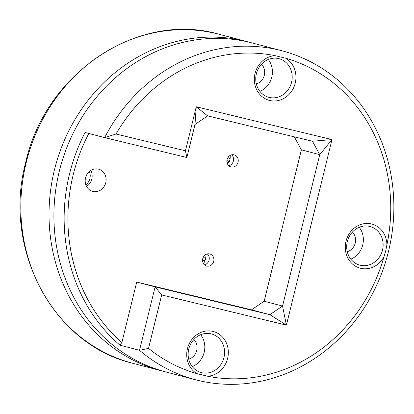 <?xml version="1.0" encoding="UTF-8"?>
<svg xmlns="http://www.w3.org/2000/svg" width="414" height="414" viewBox="0 0 414 414"><rect width="100%" height="100%" fill="white"/><g stroke="black" fill="none" stroke-linecap="round" stroke-linejoin="round"><path stroke-width="0.62" d="M54.42 169.957A170.071 154.013 104.7 0 0 160.942 370.675A170.071 154.013 104.7 0 0 163.39 371.291A170.071 154.013 104.7 0 1 160.942 370.675A170.071 154.013 104.7 0 1 54.42 169.957A170.071 154.013 104.7 0 1 247.287 41.674A170.071 154.013 104.7 0 0 54.42 169.957M249.725 42.337A170.071 154.013 104.7 0 0 247.287 41.674A170.071 154.013 104.7 0 1 249.725 42.337M227.933 157.558A53.856 48.769 -75.3 0 1 230.096 158.66A53.856 48.769 -75.3 0 0 227.933 157.558M205.127 260.313A53.856 48.769 -75.3 0 1 202.539 260.302A53.856 48.769 -75.3 0 0 205.127 260.313M226.919 160.482A51.02 46.202 -75.3 0 1 229.252 161.786A51.02 46.202 -75.3 0 0 226.919 160.482M205.836 257.11A51.02 46.202 -75.3 0 1 203.279 257.203A51.02 46.202 -75.3 0 0 205.836 257.11M89.89 178.563A10.629 9.626 -75.3 0 1 85.864 184.83A10.629 9.626 -75.3 0 0 89.89 178.563A10.629 9.626 -75.3 0 0 89.367 171.484A10.629 9.626 -75.3 0 1 89.89 178.563M90.769 170.439A11.478 10.397 -75.3 0 1 91.799 179.045A11.478 10.397 -75.3 0 1 86.573 186.429M230.189 155.4A12.756 11.551 -75.3 0 1 229.837 159.954A12.756 11.551 -75.3 0 1 228.813 162.785L226.97 162.304M204.361 255.661L205.898 256.069A12.756 11.551 -75.3 0 1 205.499 259.05A12.756 11.551 -75.3 0 1 203.455 263.614M261.477 64.232A11.478 10.397 -75.3 0 1 264.308 75.26A11.478 10.397 -75.3 0 1 256.323 83.866M192.293 366.623A19.986 18.097 104.7 0 0 204.185 352.335A19.986 18.097 104.7 0 0 200.666 334.724M193.866 339.49A11.478 10.397 -75.3 0 1 196.697 350.523A11.478 10.397 -75.3 0 1 188.712 359.129M350.844 259.174A19.986 18.097 104.7 0 0 362.736 244.886A19.986 18.097 104.7 0 0 359.217 227.276M352.417 232.042A11.478 10.397 -75.3 0 1 355.248 243.075A11.478 10.397 -75.3 0 1 347.263 251.681M259.904 91.365A19.986 18.097 104.7 0 0 271.791 77.071A19.986 18.097 104.7 0 0 268.277 59.461M88.824 133.463A167.235 151.446 104.7 0 0 121.892 342.461L136.729 282.063L251.495 309.832L264.179 301.237L301.366 149.842L294.323 136.853M105.756 182.709A11.478 10.397 -75.3 0 1 92.736 191.371A11.478 10.397 -75.3 0 1 85.548 177.818A11.478 10.397 -75.3 0 1 98.563 169.16A11.478 10.397 -75.3 0 1 105.756 182.709M238.055 162.231A6.236 5.646 104.7 0 0 234.153 154.867A6.236 5.646 104.7 0 0 227.079 159.571A6.236 5.646 104.7 0 0 230.986 166.93A6.236 5.646 104.7 0 0 238.055 162.231M213.717 261.322A6.236 5.646 104.7 0 0 209.81 253.963A6.236 5.646 104.7 0 0 202.741 258.667A6.236 5.646 104.7 0 0 206.643 266.026A6.236 5.646 104.7 0 0 213.717 261.322M223.953 357.525A19.986 18.097 -75.3 0 1 201.292 372.595A19.986 18.097 -75.3 0 1 188.774 349.012A19.986 18.097 -75.3 0 1 211.435 333.938A19.986 18.097 -75.3 0 1 223.953 357.525M196.94 373.64A22.817 20.664 -75.3 0 1 187.444 348.712A22.817 20.664 -75.3 0 1 212.972 331.412A22.817 20.664 -75.3 0 1 227.612 358.431A22.817 20.664 -75.3 0 1 207.621 376.228A163.835 148.362 104.7 0 0 383.995 256.701A22.817 20.664 -75.3 0 1 357.991 267.434A22.817 20.664 -75.3 0 1 345.995 241.264A22.817 20.664 -75.3 0 1 368.781 223.513A22.817 20.664 -75.3 0 1 386.888 244.917A163.835 148.362 104.7 0 0 285.722 58.239A22.817 20.664 -75.3 0 1 295.223 83.173A22.817 20.664 -75.3 0 1 269.695 100.467A22.817 20.664 -75.3 0 1 255.055 73.454A22.817 20.664 -75.3 0 1 275.046 55.657A163.835 148.362 104.7 0 0 116.018 134.007L185.436 150.799L196.257 106.76L331.981 139.596L286.41 325.125L161.662 294.944L148.538 348.381A163.835 148.362 104.7 0 0 196.94 373.64L207.621 376.228M383.995 256.701L385.708 250.868L386.888 244.917M136.729 282.063L155.105 286.886L139.523 350.316A170.071 154.013 104.7 0 0 195.599 379.773A170.071 154.013 104.7 0 0 387.742 254.367A170.071 154.013 104.7 0 0 281.944 50.772A170.071 154.013 104.7 0 0 104.638 137.614L85.098 132.485A170.071 154.013 104.7 0 0 69.536 173.921A170.071 154.013 104.7 0 0 119.982 345.188L139.523 350.316L148.538 348.381M116.018 134.007L104.638 137.614L186.88 157.511L185.436 150.799M285.722 58.239L275.046 55.657M256.385 73.749A19.986 18.097 -75.3 0 1 279.046 58.679A19.986 18.097 -75.3 0 1 291.565 82.262A19.986 18.097 -75.3 0 1 268.903 97.337A19.986 18.097 -75.3 0 1 256.385 73.749M121.892 342.461L119.982 345.188M195.599 379.773L165.828 371.958A170.071 154.013 -75.3 0 1 59.305 171.236A170.071 154.013 -75.3 0 1 252.173 42.958L281.944 50.772M251.495 309.832L269.871 314.656L155.105 286.886L161.662 294.944M286.41 325.125L269.871 314.656L282.555 306.06L286.41 325.125M264.179 301.237L282.555 306.06L319.743 154.665L301.366 149.842M331.981 139.596L319.743 154.665L312.466 141.241L331.981 139.596M186.88 157.511L194.994 124.485L196.257 106.76L207.678 115.889L312.466 141.241M194.994 124.485L207.678 115.889M382.505 250.077A19.986 18.097 -75.3 0 1 359.844 265.146A19.986 18.097 -75.3 0 1 347.325 241.564A19.986 18.097 -75.3 0 1 369.992 226.489A19.986 18.097 -75.3 0 1 382.505 250.077M228.807 165.75A6.236 5.646 104.7 0 0 233.403 161.01A6.236 5.646 104.7 0 0 231.674 154.831M204.469 264.841A6.236 5.646 104.7 0 0 209.065 260.101A6.236 5.646 104.7 0 0 207.336 253.927M26.217 162.552A170.071 154.013 104.7 0 0 132.744 363.275L160.942 370.675L132.744 363.275A170.071 154.013 104.7 0 1 26.217 162.552A170.071 154.013 104.7 0 1 219.089 34.274A170.071 154.013 104.7 0 0 26.217 162.552M25.704 162.407C2.324 248.923 53.023 344.634 132.744 363.275C53.023 344.634 2.324 248.923 25.704 162.407C45.426 72.781 138.623 10.692 219.089 34.274L247.287 41.674L219.089 34.274C138.623 10.692 45.426 72.781 25.704 162.407"/></g></svg>
